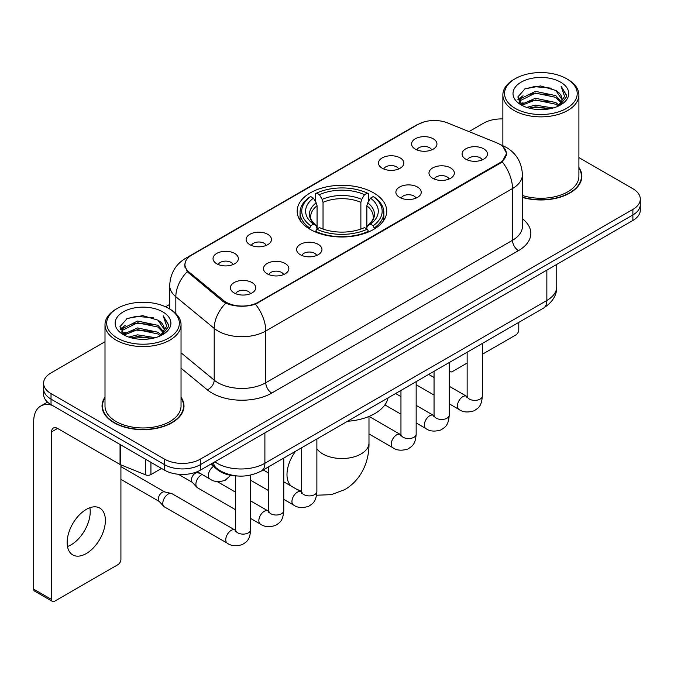 <?xml version="1.0" encoding="UTF-8"?>
<svg xmlns="http://www.w3.org/2000/svg" width="674" height="674" viewBox="0 0 674 674"><rect width="100%" height="100%" fill="white"/><g stroke="black" fill="none" stroke-linecap="round" stroke-linejoin="round"><path stroke-width="1.01" d="M373.615 192.865A44.779 25.848 0 0 0 324.817 187.262A44.779 25.848 0 0 0 297.175 211.147A44.779 25.848 0 0 0 310.293 229.43A44.779 25.848 0 0 0 359.082 235.032A44.779 25.848 0 0 0 386.724 211.147A44.779 25.848 0 0 0 373.615 192.865M382.217 168.239A12.671 7.313 180 0 1 379.698 166.175A12.671 7.313 180 0 1 383.894 157.076A12.671 7.313 180 0 1 400.137 157.893A12.671 7.313 180 0 1 402.648 166.175A12.671 7.313 180 0 1 382.217 168.239M398.595 168.997A7.599 4.389 0 0 0 396.548 166.857A7.599 4.389 0 0 0 389.058 165.745A7.599 4.389 0 0 0 383.759 168.997M249.835 244.67A12.671 7.313 180 0 1 247.316 242.598A12.671 7.313 180 0 1 251.52 233.507A12.671 7.313 180 0 1 267.755 234.325A12.671 7.313 180 0 1 270.274 242.598A12.671 7.313 180 0 1 249.835 244.67M266.213 245.429A7.599 4.389 0 0 0 264.174 243.289A7.599 4.389 0 0 0 256.676 242.177A7.599 4.389 0 0 0 251.377 245.429M216.742 263.778A12.671 7.313 180 0 1 214.222 261.706A12.671 7.313 180 0 1 218.418 252.615A12.671 7.313 180 0 1 234.662 253.432A12.671 7.313 180 0 1 237.172 261.706A12.671 7.313 180 0 1 216.742 263.778M233.12 264.537A7.599 4.389 0 0 0 231.072 262.397A7.599 4.389 0 0 0 223.583 261.285A7.599 4.389 0 0 0 218.283 264.537M415.31 149.131A12.671 7.313 180 0 1 412.791 147.067A12.671 7.313 180 0 1 416.995 137.968A12.671 7.313 180 0 1 433.23 138.785A12.671 7.313 180 0 1 435.749 147.067A12.671 7.313 180 0 1 415.31 149.131M431.689 149.889A7.599 4.389 0 0 0 429.65 147.758A7.599 4.389 0 0 0 422.151 146.646A7.599 4.389 0 0 0 416.852 149.889M432.691 178.281A12.671 7.313 180 0 1 430.181 176.209A12.671 7.313 180 0 1 434.376 167.118A12.671 7.313 180 0 1 450.611 167.927A12.671 7.313 180 0 1 453.13 176.209A12.671 7.313 180 0 1 432.691 178.281M449.069 179.04A7.599 4.389 0 0 0 447.031 176.9A7.599 4.389 0 0 0 439.541 175.788A7.599 4.389 0 0 0 434.233 179.04M399.598 197.381A12.671 7.313 180 0 1 397.087 195.317A12.671 7.313 180 0 1 401.283 186.218A12.671 7.313 180 0 1 417.518 187.035A12.671 7.313 180 0 1 420.037 195.317A12.671 7.313 180 0 1 399.598 197.381M415.976 198.139A7.599 4.389 0 0 0 413.937 196.008A7.599 4.389 0 0 0 406.447 194.896A7.599 4.389 0 0 0 401.14 198.139M300.309 254.705A12.671 7.313 180 0 1 297.798 252.64A12.671 7.313 180 0 1 301.994 243.541A12.671 7.313 180 0 1 318.238 244.359A12.671 7.313 180 0 1 320.748 252.64A12.671 7.313 180 0 1 300.309 254.705M316.687 255.463A7.599 4.389 0 0 0 314.648 253.323A7.599 4.389 0 0 0 307.159 252.211A7.599 4.389 0 0 0 301.859 255.463M267.216 273.812A12.671 7.313 180 0 1 264.705 271.748A12.671 7.313 180 0 1 268.901 262.649A12.671 7.313 180 0 1 285.136 263.467A12.671 7.313 180 0 1 287.655 271.748A12.671 7.313 180 0 1 267.216 273.812M283.594 274.571A7.599 4.389 0 0 0 281.555 272.431A7.599 4.389 0 0 0 274.065 271.319A7.599 4.389 0 0 0 268.757 274.571M234.122 292.92A12.671 7.313 180 0 1 231.612 290.848A12.671 7.313 180 0 1 235.807 281.757A12.671 7.313 180 0 1 252.042 282.575A12.671 7.313 180 0 1 254.561 290.848A12.671 7.313 180 0 1 234.122 292.92M250.501 293.679A7.599 4.389 0 0 0 248.462 291.539A7.599 4.389 0 0 0 240.972 290.427A7.599 4.389 0 0 0 235.664 293.679M465.785 159.174A12.671 7.313 180 0 1 463.274 157.101A12.671 7.313 180 0 1 467.47 148.01A12.671 7.313 180 0 1 483.713 148.819A12.671 7.313 180 0 1 486.224 157.101A12.671 7.313 180 0 1 465.785 159.174M482.163 159.932A7.599 4.389 0 0 0 480.124 157.792A7.599 4.389 0 0 0 472.634 156.68A7.599 4.389 0 0 0 467.335 159.932M496.612 142.762A22.806 13.168 180 0 1 499.661 144.236A22.806 13.168 180 0 1 506.343 153.546A22.806 13.168 180 0 1 499.661 162.864L258.319 302.196A22.806 13.168 180 0 1 223.498 300.444L189.057 272.043A22.806 13.168 180 0 1 184.937 264.486A22.806 13.168 180 0 1 191.618 255.176L418.209 124.353A22.806 13.168 180 0 1 447.426 122.879L496.612 142.762M237.492 475.987A25.342 14.634 180 0 1 217.55 469.761L210.768 464.159M105.001 397.188A40.971 23.657 0 0 0 102.044 406.018A40.971 23.657 0 0 0 114.049 422.741A40.971 23.657 0 0 0 158.702 427.872A40.971 23.657 0 0 0 183.994 406.018A40.971 23.657 0 0 0 181.036 397.188M102.473 408.141A40.971 23.657 0 0 0 102.33 408.773M503.074 146.755L506.637 153.411L502.172 161.76L499.956 163.369L255.454 304.201C246.406 306.931 237.366 306.931 228.326 304.201L223.204 301.615L187.229 271.656L184.634 265.084L185.805 260.889M105.001 341.735L51.022 372.907A25.342 14.634 0 0 0 43.599 383.253L43.599 394.29A25.342 14.634 0 0 0 51.022 404.636L164.523 470.166L164.523 464.647A25.342 14.634 0 0 0 200.372 464.647L632.878 214.939A25.342 14.634 0 0 0 640.3 204.593A25.342 14.634 0 0 1 632.878 214.939L200.372 464.647A25.342 14.634 0 0 1 164.523 464.647L51.022 399.118L164.523 464.647L164.523 459.129A25.342 14.634 0 0 0 200.372 459.129L632.878 209.42A25.342 14.634 0 0 0 640.3 199.074A25.342 14.634 0 0 0 632.878 188.728L578.899 157.564M43.599 388.772A25.342 14.634 0 0 0 51.022 399.118A25.342 14.634 0 0 1 43.599 388.772M522.401 197.423A40.971 23.657 0 0 0 581.856 176.31A40.971 23.657 0 0 0 578.899 167.489M502.863 118.936A25.342 14.634 0 0 0 483.528 123.199L468.986 131.59M169.713 304.378L165.551 306.78M43.599 383.253A25.342 14.634 0 0 0 51.022 393.599L164.523 459.129M183.716 408.773A40.971 23.657 0 0 0 183.572 408.141M581.578 179.073A40.971 23.657 0 0 0 581.435 178.442M164.523 470.166A25.342 14.634 0 0 0 200.372 470.166L632.878 220.457A25.342 14.634 0 0 0 640.3 210.111L640.3 199.074M449.255 369.672L449.482 369.799A4.221 2.435 120 0 0 450.358 371.736A4.221 2.435 120 0 0 452.465 371.526L467.149 363.05M482.357 354.271L515.787 334.97A4.221 2.435 120 0 0 518.778 329.797L518.778 322.399M449.482 369.799L449.482 362.41M515.189 108.371A36.329 20.97 0 0 0 566.564 108.371A36.329 20.97 0 0 0 566.564 78.706L567.761 79.397A38.014 21.947 0 0 1 578.899 94.916A38.014 21.947 0 0 1 555.427 115.195A38.014 21.947 0 0 1 514.001 110.435A38.014 21.947 0 0 1 502.863 94.916A38.014 21.947 0 0 1 514.001 79.397L515.189 78.706A36.329 20.97 0 0 0 515.189 108.371M522.401 195.494A38.014 21.947 0 0 0 578.899 176.31L578.899 94.916M522.401 197.153A40.55 23.413 0 0 0 581.435 176.31A40.55 23.413 0 0 0 578.899 168.163M526.647 107.377L535.417 105.127L553.186 107.975M529.157 108.143L535.417 106.854L550.591 108.624L534.229 107.326L529.334 108.185M521.204 104.537L535.417 98.236L555.814 102.541L559.1 105.262M522.055 105.279L535.417 99.954L555.814 104.259L558.19 106.079M520.008 103.383L519.755 101.69L520.48 98.808L535.417 91.335L555.814 95.641L561.4 101.976M519.822 102.549L520.48 100.536L535.417 93.063L555.814 97.368L560.995 102.802M557.971 106.256A21.121 12.191 0 0 0 561.998 99.086A21.121 12.191 0 0 0 555.814 90.468L561.99 99.508M560.591 82.152A27.878 16.1 0 0 0 521.229 82.118A27.878 16.1 0 0 0 521.044 104.849A27.878 16.1 0 0 0 521.162 104.917A27.878 16.1 0 0 0 560.717 104.849A27.878 16.1 0 0 0 560.591 82.152M555.814 90.468L540.641 85.935L525.046 88.808L517.817 96.972L522.611 105.683M559.698 105.414L566.438 96.862L566.573 95.329L561.088 86.171L564.542 96.433L558.19 106.155M567.761 79.397L566.564 78.706A36.329 20.97 0 0 0 515.189 78.706M561.088 86.171L566.564 95.683M524.684 88.985L534.229 86.626L551.34 88.159M518.087 100.081L521.204 97.637M528.071 94.722L534.229 93.526L550.734 94.882M528.071 101.622L534.229 100.426L550.734 101.782M517.91 99.407L523.024 95.767M520.631 104.04L523.024 102.667M309.484 228.949L310.689 225.748A40.213 23.219 0 0 1 310.689 196.547L313.452 198.139A36.329 20.97 0 0 0 313.452 224.156L316.182 225.706L317.066 228.966M317.066 227.635L317.066 205.797L316.182 202.849L313.452 198.139M315.457 201.602L315.457 193.783L316.662 193.093A40.213 23.219 0 0 1 367.246 193.093L364.474 194.693A36.329 20.97 0 0 0 319.425 194.693L322.155 199.394L323.04 202.343L323.04 229.05M360.868 229.05L360.868 202.343L361.744 199.394L364.474 194.693M347.531 421.267A46.464 26.825 0 0 0 388.081 397.862M315.457 231.266A41.906 24.197 0 0 0 368.442 231.266L367.246 229.194A40.213 23.219 0 0 1 316.662 229.194L315.457 231.991M368.442 231.991L368.442 231.266M310.689 196.547L309.484 197.229A41.906 24.197 0 0 0 300.048 212.529A41.906 24.197 0 0 0 309.484 227.82M367.246 193.093L368.442 193.783L368.442 201.602M316.662 229.194L319.425 227.601A36.329 20.97 0 0 0 364.474 227.601L367.246 229.194M313.452 224.156L310.689 225.748M319.425 194.693L316.662 193.093M316.182 202.849A32.495 18.762 0 0 0 316.182 225.706L316.333 225.807C311.717 221.342 309.838 218.309 310.689 216.716A31.257 18.046 0 0 1 317.066 205.797M374.415 227.82A41.906 24.197 0 0 0 383.851 212.529A41.906 24.197 0 0 0 374.415 197.229L373.219 196.547A40.213 23.219 0 0 1 373.219 225.748L374.415 228.949M373.219 225.748L370.447 224.156A36.329 20.97 0 0 0 370.447 198.139L373.219 196.547M370.447 198.139L367.718 202.849L366.841 205.797L366.841 227.635L367.718 225.706L370.447 224.156M366.841 205.797A31.257 18.046 0 0 1 373.211 216.716C374.062 218.317 372.183 221.35 367.566 225.807L367.718 225.706A32.495 18.762 0 0 0 367.718 202.849M366.841 228.966L366.841 227.635M235.479 509.704L197.465 487.757A7.599 4.389 -60 0 1 196.85 487.26A7.599 4.389 -60 0 1 195.89 484.277A7.599 4.389 -60 0 1 201.265 474.959A7.599 4.389 -60 0 1 202.158 474.53M196.85 487.26L192.107 482.121A5.493 3.168 -60 0 1 191.408 479.964A5.493 3.168 -60 0 1 195.292 473.241A5.493 3.168 -60 0 1 197.507 472.76L200.111 473.35M250.686 475.077L250.686 529.73C249.827 540.455 246.735 541.601 242.48 544.525C236.203 546.471 231.157 546.033 227.332 543.21L164.372 506.865A7.599 4.389 -60 0 1 163.757 506.368A7.599 4.389 -60 0 1 162.796 503.377A7.599 4.389 -60 0 1 168.171 494.067A7.599 4.389 -60 0 1 171.238 493.41A7.599 4.389 -60 0 1 171.971 493.688L235.453 530.32M163.757 506.368L159.013 501.229A5.493 3.168 -60 0 1 158.314 499.072A5.493 3.168 -60 0 1 162.198 492.34A5.493 3.168 -60 0 1 164.414 491.868L171.238 493.41M89.878 507.733A27.036 15.612 -60 0 1 71.107 544.811A27.036 15.612 -60 0 1 67.501 546.496M86.272 553.565A27.036 15.612 120 0 0 103.931 529.739A27.036 15.612 120 0 0 99.786 508.078A27.036 15.612 120 0 0 86.272 509.418A27.036 15.612 120 0 0 68.605 533.235A27.036 15.612 120 0 0 72.75 554.904A27.036 15.612 120 0 0 86.272 553.565M150.934 462.322L150.934 474.563L161.541 468.438M52.286 405.36A33.793 19.512 -120 0 0 40.701 406.068A33.793 19.512 -120 0 0 33.7 421.536L33.7 589.16L51.62 599.506L51.62 431.882A8.45 4.878 60 0 1 53.372 428.015A8.45 4.878 60 0 1 57.593 428.437L120.056 464.496L120.056 444.495M51.62 599.506A4.221 2.435 120 0 0 52.496 601.435L34.576 591.09A4.221 2.435 -60 0 1 33.7 589.16M52.496 601.435A4.221 2.435 120 0 0 54.611 601.225L117.933 564.669A4.221 2.435 120 0 0 120.916 559.496L120.916 464.891M150.934 474.563A4.221 2.435 180 0 1 145.525 474.833L120.621 464.765A4.221 2.435 180 0 1 120.056 464.496M117.335 338.07A36.329 20.97 0 0 0 168.711 338.07A36.329 20.97 0 0 0 168.711 308.406L169.907 309.096A38.014 21.947 0 0 1 181.036 324.615A38.014 21.947 0 0 1 157.573 344.894A38.014 21.947 0 0 1 116.139 340.134A38.014 21.947 0 0 1 105.001 324.615A38.014 21.947 0 0 1 116.139 309.096L117.335 308.406A36.329 20.97 0 0 0 117.335 338.07M105.001 324.615L105.001 406.018A38.014 21.947 0 0 0 116.139 421.536A38.014 21.947 0 0 0 157.573 426.288A38.014 21.947 0 0 0 181.036 406.018L181.036 324.615M105.001 397.871A40.55 23.413 0 0 0 102.473 406.018A40.55 23.413 0 0 0 114.344 422.573A40.55 23.413 0 0 0 158.542 427.645A40.55 23.413 0 0 0 183.572 406.018A40.55 23.413 0 0 0 181.036 397.871M128.793 337.076L137.555 334.835L155.332 337.682M131.295 337.843L137.555 336.553L152.728 338.323M123.325 334.262L137.555 327.935L157.952 332.24L161.238 334.961M124.193 334.978L137.555 329.662L157.952 333.967L160.328 335.778M122.154 333.091L121.901 331.389L122.617 328.508L137.555 321.035L157.952 325.34L163.538 331.675M121.969 332.248L122.617 330.235L137.555 322.762L157.952 327.067L163.142 332.501M160.117 335.955A21.121 12.191 0 0 0 164.144 328.794A21.121 12.191 0 0 0 157.952 320.167L164.127 329.207M162.737 311.86A27.878 16.1 0 0 0 123.367 311.818A27.878 16.1 0 0 0 123.19 334.548A27.878 16.1 0 0 0 123.308 334.616A27.878 16.1 0 0 0 162.855 334.548A27.878 16.1 0 0 0 162.737 311.86M157.952 320.167L142.778 315.643L127.184 318.507L119.955 326.679L124.749 335.382M161.844 335.113L168.576 326.561L168.711 325.037L163.234 315.879L166.689 326.14L160.336 335.854M169.907 309.096L168.711 308.406A36.329 20.97 0 0 0 117.335 308.406M163.234 315.879L168.711 325.382M126.822 318.684L136.375 316.333L153.478 317.867M120.233 329.788L123.35 327.337M130.208 324.421L136.375 323.225L152.872 324.582M130.208 331.322L136.375 330.125L152.872 331.482M131.472 337.885L136.375 337.025L152.712 338.331M120.056 329.106L125.17 325.475M122.769 333.748L125.17 332.366M189.057 272.043L189.057 273.459M223.498 300.444L223.498 301.851M258.319 302.196L258.319 302.879M499.661 162.864L499.661 163.538M217.55 469.003L217.55 469.761M522.401 218.764A42.243 24.39 180 0 1 518.475 250.635L271.757 393.077A8.45 4.878 60 0 1 265.783 382.731L512.501 240.289A33.793 19.512 0 0 0 522.401 226.498L522.401 174.76A33.793 19.512 180 0 1 512.501 188.552A29.572 17.069 -120 0 0 502.172 161.76M271.757 393.077A42.243 24.39 180 0 1 212.015 393.077A42.243 24.39 180 0 1 207.289 389.825L181.036 368.181M225.723 303.182A29.572 19.773 129.5 0 0 214.206 328.39L214.206 380.128A33.793 19.512 0 0 0 217.997 382.731A33.793 19.512 0 0 0 265.783 382.731L265.783 331.001A33.793 19.512 180 0 1 217.997 331.001A33.793 19.512 180 0 1 214.206 328.39L175.83 296.745A33.793 19.512 180 0 1 169.713 285.557L169.713 308.987M522.401 174.76C521.828 162.611 516.486 153.495 506.376 147.429L502.113 145.348A29.572 13.851 112 0 0 500.858 144.977M255.454 304.201A29.572 17.069 60 0 1 265.783 331.001L512.501 188.552L512.501 240.289A8.45 4.878 60 0 0 518.475 250.635M188.922 257.047A29.572 17.069 -120 0 0 185.738 258.226C175.628 264.292 170.286 273.408 169.713 285.557M185.738 258.226L416.026 125.271A29.572 17.069 60 0 1 418.268 124.319M187.229 271.656A29.572 19.773 129.5 0 0 175.83 296.745L175.83 313.528M200.372 459.129L200.372 470.166M632.878 209.42L632.878 220.457M51.022 393.599L51.022 404.636M181.036 352.78L214.206 380.128A8.45 5.653 -50.5 0 1 207.289 389.825M214.829 461.816A33.793 19.512 0 0 0 217.095 463.265A33.793 19.512 0 0 0 264.89 463.265L546.85 300.478A33.793 19.512 0 0 0 556.749 286.677C557.002 295.069 552.528 302.238 543.354 308.212L261.386 471A16.901 9.756 60 0 0 264.89 463.265L264.89 432.919M546.85 270.122L546.85 300.478A16.901 9.756 60 0 1 543.354 308.212M213.456 462.608A16.901 11.298 129.5 0 0 216.405 468.101L211.274 463.872M368.981 416.456L368.981 442.919A27.036 15.612 180 0 1 361.07 453.956A27.036 15.612 180 0 1 322.838 453.956A27.036 15.612 180 0 1 316.881 448.758M291.429 486.232A27.036 15.612 -60 0 1 295.583 451.26M360.868 202.343A31.257 18.046 0 0 0 323.04 202.343M361.744 199.394A32.495 18.762 0 0 0 322.155 199.394M482.357 343.428L482.357 395.983A7.599 4.389 180 0 1 479.778 399.269A7.599 4.389 180 0 1 469.374 399.084A7.599 4.389 180 0 1 467.149 395.983L466.905 397.618L467.579 397.062M482.357 395.983C481.489 406.7 478.397 407.846 474.151 410.778C467.866 412.715 462.819 412.277 459.002 409.463A7.599 4.389 -60 0 1 457.831 403.372A7.599 4.389 -60 0 1 462.802 396.666A7.599 4.389 -60 0 1 463.139 396.489A7.599 4.389 -60 0 1 466.602 396.295L467.124 396.565M449.255 362.536L449.255 415.083A7.599 4.389 180 0 1 446.685 418.377A7.599 4.389 180 0 1 436.28 418.192A7.599 4.389 180 0 1 434.048 415.083L433.803 416.726L434.486 416.17M449.255 415.083C448.395 425.808 445.303 426.954 441.057 429.886C434.772 431.823 429.726 431.385 425.901 428.571A7.599 4.389 -60 0 1 424.738 422.48A7.599 4.389 -60 0 1 429.709 415.774A7.599 4.389 -60 0 1 430.046 415.597A7.599 4.389 -60 0 1 433.508 415.403L434.031 415.673M416.161 381.644L416.161 434.191A7.599 4.389 180 0 1 413.583 437.485A7.599 4.389 180 0 1 403.178 437.3A7.599 4.389 180 0 1 400.954 434.191L400.71 435.834L401.392 435.278M416.161 434.191C415.302 444.916 412.21 446.062 407.955 448.985C401.679 450.931 396.632 450.493 392.807 447.679A7.599 4.389 -60 0 1 391.645 441.588A7.599 4.389 -60 0 1 396.607 434.882A7.599 4.389 -60 0 1 396.952 434.705A7.599 4.389 -60 0 1 400.415 434.511L400.929 434.781M316.881 438.968L316.881 491.514A7.599 4.389 180 0 1 314.303 494.809A7.599 4.389 180 0 1 303.898 494.623A7.599 4.389 180 0 1 301.674 491.514L301.43 493.157L302.104 492.593M316.881 491.514C316.013 502.24 312.921 503.385 308.675 506.309C302.39 508.255 297.344 507.817 293.527 505.003A7.599 4.389 -60 0 1 292.356 498.903A7.599 4.389 -60 0 1 297.327 492.205A7.599 4.389 -60 0 1 297.664 492.02A7.599 4.389 -60 0 1 301.126 491.826L301.649 492.104M283.779 458.076L283.779 510.622A7.599 4.389 180 0 1 281.21 513.917A7.599 4.389 180 0 1 270.805 513.731A7.599 4.389 180 0 1 268.572 510.622L268.328 512.265L269.01 511.701M283.779 510.622C282.92 521.347 279.828 522.493 275.582 525.417C269.297 527.363 264.25 526.925 260.425 524.102A7.599 4.389 -60 0 1 259.263 518.011A7.599 4.389 -60 0 1 264.233 511.313A7.599 4.389 -60 0 1 264.57 511.128A7.599 4.389 -60 0 1 268.033 510.934L268.555 511.212M250.686 529.73A7.599 4.389 180 0 1 248.108 533.024A7.599 4.389 180 0 1 237.703 532.831A7.599 4.389 180 0 1 235.479 529.73L235.234 531.373L235.917 530.809M227.332 543.21A7.599 4.389 -60 0 1 226.169 537.119A7.599 4.389 -60 0 1 231.131 530.421A7.599 4.389 -60 0 1 231.477 530.236A7.599 4.389 -60 0 1 234.94 530.042M197.255 471.699L209.951 479.029A7.599 4.389 -60 0 1 208.738 473.106A7.599 4.389 -60 0 1 213.481 466.4M51.62 431.882L57.593 428.437M120.621 444.815L120.621 464.765M145.525 474.833L145.525 459.196M184.937 264.486L184.937 267.283M506.343 153.546L506.343 155.559M416.026 125.271L423.752 121.994M502.113 145.348L500.276 144.607M261.386 471C247.788 477.832 234.19 477.832 220.6 471L216.405 468.101M556.749 286.677L556.749 264.41M450.358 371.736L449.255 371.104M581.435 179.697L581.435 176.31M519.755 103.088L519.755 101.69M502.863 145.66L502.863 94.916M368.981 442.919C369.352 458.547 363.412 478.397 344.97 489.535L331.254 494.657L316.561 495.221M300.048 220.255L300.048 212.529M383.851 220.255L383.851 212.529M301.674 491.439L296.113 488.936M459.002 409.463L449.255 403.836M434.048 395.057L416.161 384.728M467.149 352.207L467.149 395.983M466.602 396.295L449.255 386.278M434.048 377.499L428.698 374.407M425.901 428.571L416.161 422.943M400.954 414.165L384.888 404.889M434.048 371.315L434.048 415.083M433.508 415.403L416.161 405.386M400.954 396.607L395.604 393.515M392.807 447.679L368.981 433.921M400.954 390.423L400.954 434.191M400.415 434.511L369.074 416.414M293.527 505.003L283.779 499.375M268.572 490.596L250.686 480.267M301.674 447.747L301.674 491.514M301.126 491.826L283.779 481.817M268.572 473.038L263.222 469.946M260.425 524.102L250.686 518.483M178.307 474.252L192.301 482.331M268.572 466.855L268.572 510.622M268.033 510.934L250.686 500.925M235.479 492.146L217.129 481.548M196.412 472.027L197.794 472.819M120.916 479.332L159.207 501.439M235.479 475.903L235.479 529.73M120.916 466.652L164.7 491.927M209.951 479.029C213.692 481.834 218.747 482.272 225.099 480.343L230.702 475.322M40.701 406.068L47.534 402.117M183.572 409.404L183.572 406.018M121.901 332.788L121.901 331.389M102.473 409.404L102.473 406.018"/></g></svg>
